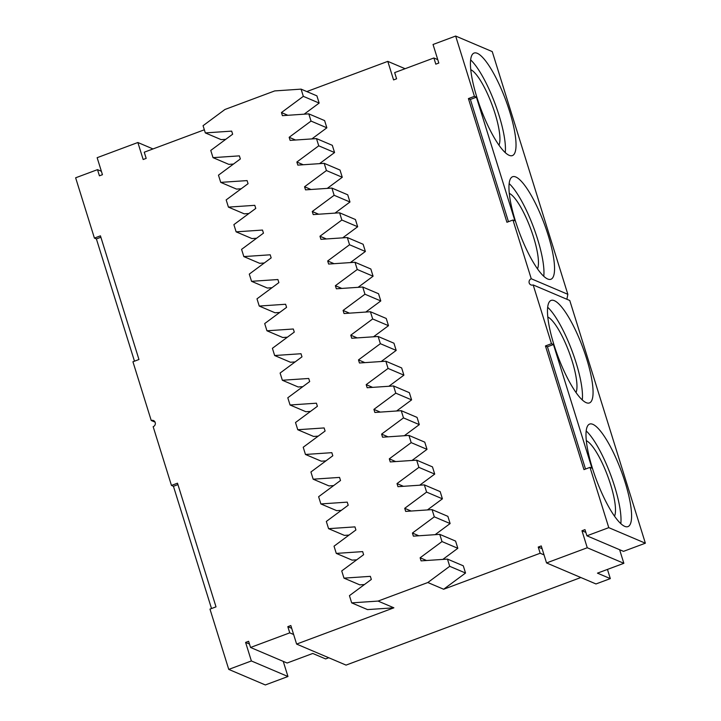 <?xml version="1.0" encoding="UTF-8"?>
<svg xmlns="http://www.w3.org/2000/svg" width="721" height="721" viewBox="0 0 721 721"><rect width="100%" height="100%" fill="white"/><g stroke="black" fill="none" stroke-linecap="round" stroke-linejoin="round"><path stroke-width="1.08" d="M293.627 634.498L289.752 632.849L250.538 647.467L248.61 641.284L245.6 642.411L251.377 660.959L228.755 669.403L209.973 609.11L216.012 606.857L177.492 483.187L171.454 485.431L153.158 426.688A3.317 3.136 -67 0 0 153.492 420.55A3.317 3.136 -67 0 0 151.23 420.505L132.934 361.762L138.964 359.509L100.444 235.839L94.415 238.092L75.633 177.799L97.506 169.642L99.426 175.825L102.445 174.698L97.146 157.692L137.864 142.506L153.005 148.941M137.864 142.506L143.164 159.512L146.183 158.386L144.254 152.203L204.34 129.789M225.763 139.324L221.131 139.631L205.314 132.907L203.061 125.697L224.943 109.484L274.71 90.918L301.09 89.134L303.334 96.344L281.451 112.557L282.416 115.657L308.786 113.864L311.039 121.083L289.157 137.296L290.121 140.388L316.492 138.603L318.745 145.813L296.863 162.027L297.827 165.118L324.198 163.334L326.442 170.553L304.559 186.766L305.524 189.857L331.903 188.073L334.147 195.283L312.265 211.496L313.229 214.588L339.609 212.803L341.853 220.022L319.971 236.236L320.935 239.327L347.315 237.542L349.559 244.752L327.676 260.966L328.641 264.057L355.011 262.273L357.265 269.492L335.382 285.705L336.346 288.797L362.717 287.012L364.961 294.222L343.088 310.436L344.043 313.527L370.423 311.742L372.667 318.961L350.785 335.175L351.749 338.266L378.128 336.482L380.373 343.692L358.49 359.905L359.455 362.996L385.834 361.212L388.078 368.431L366.196 384.644L367.16 387.736L393.531 385.951L395.784 393.161L373.902 409.375L374.866 412.466L401.236 410.682L403.49 417.901L381.607 434.114L382.563 437.205L408.942 435.421L411.186 442.631L389.304 458.844L390.268 461.936L416.648 460.151L418.892 467.37L397.01 483.584L397.974 486.675L424.354 484.891L426.598 492.101L404.715 508.314L405.68 511.405L432.05 509.621L434.303 516.84L412.421 533.053L413.385 536.145L439.756 534.36L442.009 541.57L420.127 557.784L421.091 560.875L447.462 559.09L449.706 566.309L427.832 582.523L378.065 601.08L393.882 607.812L367.512 609.596L351.686 602.873L349.442 595.654L371.324 579.441L370.36 576.349L343.98 578.134L341.736 570.924L363.618 554.701L362.654 551.61L336.283 553.404L334.03 546.185L355.913 529.971L354.948 526.88L328.578 528.664L326.325 521.454L348.207 505.232L347.243 502.14L320.872 503.934L318.628 496.715L340.51 480.501L339.546 477.41L313.166 479.195L310.922 471.985L332.805 455.771L331.84 452.671L305.461 454.464L303.217 447.245L325.099 431.032L324.135 427.941L297.755 429.725L295.511 422.515L317.393 406.302L316.429 403.201L290.058 404.995L287.805 397.776L309.688 381.562L308.723 378.471L282.353 380.255L280.108 373.045L301.982 356.832L301.027 353.732L274.647 355.525L272.403 348.306L294.285 332.093L293.321 329.001L266.941 330.786L264.697 323.576L286.579 307.362L285.615 304.262L259.236 306.055L256.991 298.836L278.874 282.623L277.909 279.532L251.539 281.316L249.286 274.106L271.168 257.893L270.204 254.801L243.833 256.586L241.58 249.367L263.462 233.153L262.507 230.062L236.127 231.847L233.883 224.637L255.766 208.423L254.801 205.332L228.422 207.116L226.178 199.897L248.06 183.684L247.096 180.592L220.716 182.377L218.472 175.167L240.354 158.953L239.39 155.862L213.019 157.647L210.766 150.428L232.649 134.214L231.684 131.123L205.314 132.907M233.469 164.055L228.836 164.37L213.019 157.647M241.165 188.785L236.542 189.1L220.716 182.377M248.871 213.524L244.248 213.84L228.422 207.116M256.577 238.254L251.944 238.57L236.127 231.847M264.283 262.994L259.65 263.309L243.833 256.586M271.988 287.724L267.356 288.04L251.539 281.316M279.685 312.463L275.061 312.779L259.236 306.055M287.391 337.194L282.767 337.509L266.941 330.786M295.096 361.933L290.464 362.248L274.647 355.525M302.802 386.663L298.17 386.979L282.353 380.255M310.508 411.403L305.875 411.718L290.058 404.995M318.213 436.133L313.581 436.448L297.755 429.725M325.91 460.872L321.287 461.188L305.461 454.464M333.616 485.603L328.992 485.918L313.166 479.195M341.321 510.342L336.689 510.657L320.872 503.934M349.027 535.072L344.395 535.388L328.578 528.664M356.733 559.811L352.1 560.127L336.283 553.404M364.429 584.542L359.806 584.857L343.98 578.134M393.882 607.812L296.619 644.087L290.833 625.54L287.823 626.666L289.752 632.849M607.452 569.419L610.317 578.612L595.988 583.956L546.545 562.939L541.255 545.941L538.236 547.059L542.12 548.708M580.856 577.521L346.053 665.104L296.619 644.087M328.758 657.75L325.613 658.922L312.761 653.46L287.12 663.023L250.538 647.467M101.382 171.292L97.506 169.642M155.087 422.145L151.23 420.505M94.415 238.092L96.389 238.93L134.476 361.185M96.389 238.93L100.886 237.254M228.755 669.403L265.337 684.95L287.958 676.514L251.377 660.959M211.514 608.533L173.437 486.278L171.454 485.431M177.925 484.602L173.437 486.278M249.475 644.06L245.6 642.411M287.958 676.514L283.245 661.373M291.699 628.315L287.823 626.666M544.04 554.9L540.164 553.25L443.649 589.246L427.832 582.523M378.065 601.08L351.686 602.873M405.094 68.711L387.799 61.366L393.576 79.914L396.595 78.787L394.666 72.605L433.88 57.977L435.799 64.16L438.819 63.042L433.042 44.486L455.663 36.05L474.436 96.344L476.419 97.182L514.938 220.851L512.955 220.013L506.926 222.266L468.407 98.588L474.436 96.344M306.813 91.567L387.799 61.366M437.755 59.627L433.88 57.977M610.317 578.612L597.457 573.15L623.854 563.308L619.618 549.708M586.912 535.811L623.494 551.358L645.367 543.201L608.776 527.655L586.912 535.811L584.983 529.629L581.973 530.746L587.264 547.753L623.854 563.308M587.264 547.753L546.545 562.939M540.164 553.25L538.236 547.059M566.895 299.269L567.842 294.312L531.26 278.757L512.955 220.013M531.26 278.757A3.317 3.136 -67 0 0 530.917 284.903A3.317 3.136 -67 0 0 533.179 284.939L551.475 343.692L545.446 345.936L547.428 346.783L585.506 469.038M608.776 527.655L590.003 467.361L583.965 469.614L545.446 345.936M443.649 589.246L465.532 573.033L463.279 565.814L447.462 559.09M442.829 559.406L457.826 548.293L455.582 541.083L439.756 534.36M435.133 534.676L450.12 523.563L447.876 516.344L432.05 509.621M427.427 509.936L442.415 498.824L440.171 491.614L424.354 484.891M419.721 485.206L434.718 474.094L432.465 466.875L416.648 460.151M412.015 460.467L427.012 449.354L424.759 442.144L408.942 435.421M404.31 435.736L419.307 424.624L417.062 417.405L401.236 410.682M396.613 410.997L411.601 399.885L409.357 392.675L393.531 385.951M388.907 386.267L403.895 375.154L401.651 367.935L385.834 361.212M381.202 361.527L396.19 350.415L393.945 343.205L378.128 336.482M373.496 336.797L388.493 325.685L386.24 318.466L370.423 311.742M365.79 312.058L380.787 300.945L378.543 293.735L362.717 287.012M358.094 287.328L373.081 276.215L370.837 268.996L355.011 262.273M350.388 262.588L365.376 251.476L363.132 244.266L347.315 237.542M342.682 237.858L357.67 226.745L355.426 219.526L339.609 212.803M334.977 213.119L349.973 202.006L347.72 194.796L331.903 188.073M327.271 188.388L342.268 177.276L340.015 170.057L324.198 163.334M319.565 163.649L334.562 152.537L332.318 145.327L316.492 138.603M311.869 138.919L326.856 127.806L324.612 120.596L308.786 113.864M304.163 114.179L319.151 103.067L316.907 95.857L301.09 89.134M585.849 532.395L581.973 530.746M319.151 103.067L303.334 96.344M287.859 115.288L281.451 112.557M326.856 127.806L311.039 121.083M295.565 140.018L289.157 137.296M334.562 152.537L318.745 145.813M303.271 164.758L296.863 162.027M342.268 177.276L326.442 170.553M310.967 189.488L304.559 186.766M349.973 202.006L334.147 195.283M318.673 214.227L312.265 211.496M357.67 226.745L341.853 220.022M326.379 238.957L319.971 236.236M365.376 251.476L349.559 244.752M334.084 263.697L327.676 260.966M373.081 276.215L357.265 269.492M341.79 288.427L335.382 285.705M380.787 300.945L364.961 294.222M349.487 313.166L343.088 310.436M388.493 325.685L372.667 318.961M357.192 337.897L350.785 335.175M396.19 350.415L380.373 343.692M364.898 362.636L358.49 359.905M403.895 375.154L388.078 368.431M372.604 387.366L366.196 384.644M411.601 399.885L395.784 393.161M380.309 412.106L373.902 409.375M419.307 424.624L403.49 417.901M388.015 436.836L381.607 434.114M427.012 449.354L411.186 442.631M395.712 461.575L389.304 458.844M434.718 474.094L418.892 467.37M403.418 486.305L397.01 483.584M442.415 498.824L426.598 492.101M411.123 511.036L404.715 508.314M450.12 523.563L434.303 516.84M418.829 535.775L412.421 533.053M457.826 548.293L442.009 541.57M426.535 560.505L420.127 557.784M465.532 573.033L449.706 566.309M533.179 284.939L569.77 300.495L645.367 543.201M590.003 467.361L591.977 468.199L553.458 344.53L547.428 346.783M551.475 343.692L553.458 344.53M553.953 344.737A54.733 13.194 -110.5 0 1 551.141 300.396A54.733 13.194 -110.5 0 1 582.631 347.062A54.733 13.194 -110.5 0 1 589.39 402.949A54.733 13.194 -110.5 0 1 553.953 344.737M592.473 468.416A54.733 13.194 -110.5 0 1 589.661 424.065A54.733 13.194 -110.5 0 1 621.151 470.732A54.733 13.194 -110.5 0 1 627.91 526.627A54.733 13.194 -110.5 0 1 592.473 468.416M455.663 36.05L492.245 51.597L567.842 294.312M476.914 97.389A54.733 13.194 69.5 0 0 512.352 155.601A54.733 13.194 69.5 0 0 505.592 99.714A54.733 13.194 69.5 0 0 474.103 53.048A54.733 13.194 69.5 0 0 476.914 97.389M515.434 221.068A54.733 13.194 69.5 0 0 550.871 279.279A54.733 13.194 69.5 0 0 544.112 223.393A54.733 13.194 69.5 0 0 512.622 176.726A54.733 13.194 69.5 0 0 515.434 221.068M468.407 98.588L470.38 99.435L508.467 221.689M470.38 99.435L476.419 97.182M498.95 145.209A41.458 9.995 69.5 0 0 492.037 104.77A41.458 9.995 69.5 0 0 470.777 69.676M586.335 440.702A41.458 9.995 -110.5 0 1 607.596 475.788A41.458 9.995 -110.5 0 1 614.508 516.236M547.69 307.272A54.733 13.194 -110.5 0 1 572.068 351.001A54.733 13.194 -110.5 0 1 582.28 400.011M586.209 430.951A54.733 13.194 -110.5 0 1 610.597 474.67A54.733 13.194 -110.5 0 1 620.808 523.689M505.241 152.663A54.733 13.194 69.5 0 0 495.03 103.653A54.733 13.194 69.5 0 0 470.651 59.924M543.76 276.341A54.733 13.194 69.5 0 0 533.549 227.322A54.733 13.194 69.5 0 0 509.17 183.603M547.816 317.024A41.458 9.995 -110.5 0 1 569.076 352.118A41.458 9.995 -110.5 0 1 575.989 392.557M537.469 268.888A41.458 9.995 69.5 0 0 530.557 228.44A41.458 9.995 69.5 0 0 509.296 193.354"/></g></svg>
